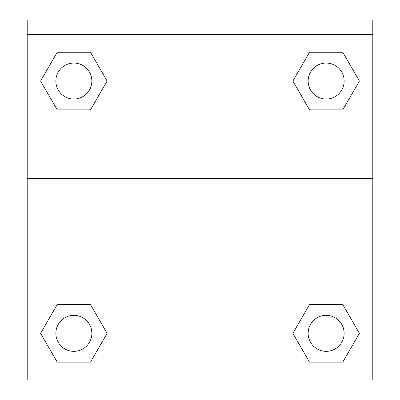 <?xml version="1.0" encoding="UTF-8"?>
<svg xmlns="http://www.w3.org/2000/svg" width="400" height="400" viewBox="0 0 400 400"><rect width="100%" height="100%" fill="white"/><g stroke="black" fill="none" stroke-linecap="round" stroke-linejoin="round"><path stroke-width="0.6" d="M295.085 329.535L309.515 304.545L320.55 304.545L309.515 304.545L292.89 333.345L309.515 304.545L342.77 304.545L309.515 304.545L342.77 304.545L359.4 333.345L342.77 362.145L359.4 333.345M57.23 304.545L90.485 304.545L57.23 304.545L40.6 333.345L57.23 304.545L90.485 304.545L107.11 333.345L90.485 362.145L57.23 362.145L90.485 362.145L57.23 362.145L40.6 333.345M104.915 84.865L90.485 109.855L79.45 109.855L90.485 109.855L107.11 81.055L90.485 109.855L57.23 109.855L90.485 109.855L57.23 109.855L40.6 81.055L57.23 52.255L40.6 81.055M342.77 109.855L309.515 109.855L342.77 109.855L359.4 81.055L342.77 109.855L309.515 109.855L292.89 81.055L309.515 52.255L292.89 81.055M372.8 34.4L372.8 20L27.2 20L27.2 34.4L372.8 34.4L372.8 380L27.2 380L27.2 34.4M342.77 362.145L309.515 362.145L342.77 362.145L309.515 362.145L292.89 333.345M27.2 178.4L372.8 178.4M309.515 52.255L342.77 52.255L309.515 52.255L342.77 52.255L359.4 81.055M57.23 52.255L90.485 52.255L57.23 52.255L90.485 52.255L107.11 81.055M344.145 333.345A18 18 0 0 0 317.145 317.755A18 18 0 0 0 317.145 348.93A18 18 0 0 0 344.145 333.345M91.855 333.345A18 18 0 0 0 64.855 317.755A18 18 0 0 0 64.855 348.93A18 18 0 0 0 91.855 333.345M344.145 81.055A18 18 0 0 0 317.145 65.47A18 18 0 0 0 317.145 96.645A18 18 0 0 0 344.145 81.055M91.855 81.055A18 18 0 0 0 64.855 65.47A18 18 0 0 0 64.855 96.645A18 18 0 0 0 91.855 81.055M309.515 304.545L320.55 304.545M79.45 304.545L90.485 304.545M320.55 109.855L309.515 109.855M90.485 109.855L79.45 109.855"/></g></svg>
